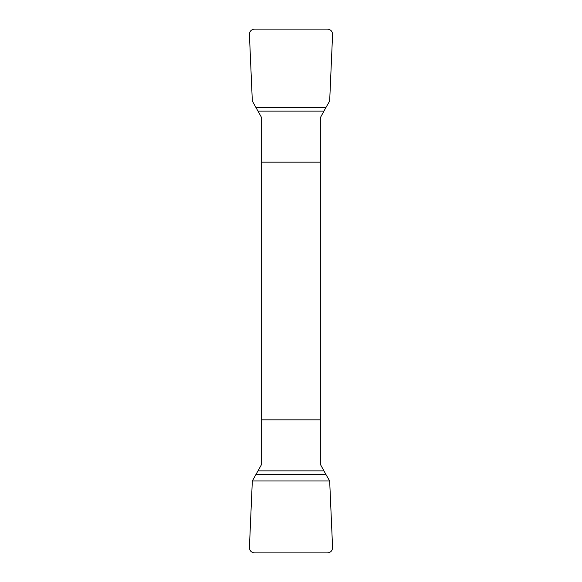 <?xml version="1.0" encoding="UTF-8"?>
<svg xmlns="http://www.w3.org/2000/svg" width="582" height="582" viewBox="0 0 582 582"><rect width="100%" height="100%" fill="white"/><g stroke="black" fill="none" stroke-linecap="round" stroke-linejoin="round"><path stroke-width="0.87" d="M256.095 107.554L325.905 107.554L329.674 101.028L332.584 34.425C332.358 31.232 330.663 29.456 327.484 29.1L254.516 29.1C251.337 29.456 249.642 31.232 249.416 34.425L252.326 101.028L261.66 117.688L261.66 464.312L252.326 480.972L249.416 547.575C249.642 550.768 251.337 552.544 254.516 552.9L327.484 552.9C330.663 552.544 332.358 550.768 332.584 547.575L329.674 480.972L252.326 480.972L249.416 547.575C249.642 550.768 251.337 552.544 254.516 552.9L327.484 552.9C330.663 552.544 332.358 550.768 332.584 547.575L329.674 480.972L325.905 474.446L256.095 474.446M325.905 474.446L320.34 464.312L320.34 117.688L325.905 107.554M320.34 162.167L261.66 162.167M261.66 419.833L320.34 419.833M323.905 470.874L258.095 470.874M258.095 111.126L323.905 111.126"/></g></svg>
